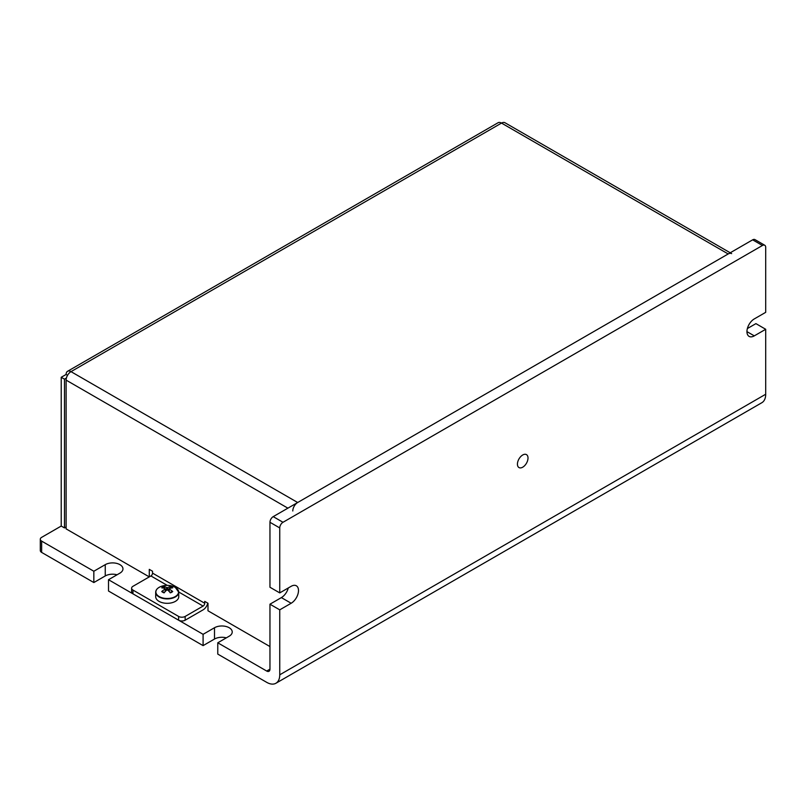 <?xml version="1.0" encoding="UTF-8"?>
<svg xmlns="http://www.w3.org/2000/svg" width="806" height="806" viewBox="0 0 806 806"><rect width="100%" height="100%" fill="white"/><g stroke="black" fill="none" stroke-linecap="round" stroke-linejoin="round"><path stroke-width="1.21" d="M273.214 516.636A4.614 2.66 120 0 0 269.96 522.288L279.742 527.93A4.614 2.66 -60 0 1 282.997 522.288L273.214 516.636L752.653 239.835L762.436 245.487A4.614 2.66 -60 0 1 764.743 245.256A4.614 2.66 -60 0 1 765.7 247.361L765.7 312.335L754.285 318.924A10.377 5.995 -60 0 0 747.505 328.062A10.377 5.995 -60 0 0 749.096 336.384A10.377 5.995 -60 0 0 754.285 335.87L765.7 329.281L755.917 323.629L747.364 328.566M279.742 527.93L279.742 592.894L269.96 587.252L269.96 522.288M764.743 245.256L754.96 239.604A4.614 2.66 120 0 0 752.653 239.835M269.96 669.161L266.695 671.045A4.614 2.66 -120 0 0 269.002 671.267A4.614 2.66 -120 0 0 269.96 669.161L269.96 604.198L281.375 597.609A10.377 5.995 120 0 0 288.286 587.957M40.3 539.234L40.3 550.528A4.614 2.66 0 0 0 41.65 552.412L41.65 541.118A4.614 2.66 180 0 1 40.3 539.234A4.614 2.66 180 0 1 41.65 537.35L61.216 526.056L64.48 527.93L64.48 379.173L61.216 377.289L66.112 374.468A6.922 3.99 60 0 1 67.543 371.304A6.922 3.99 60 0 1 71.009 371.647L297.676 502.511A6.922 3.99 120 0 0 292.79 510.984M117.061 574.779A10.377 5.995 0 0 0 105.254 575.947L93.839 582.547L93.839 571.242L41.65 541.118M93.839 571.242L105.254 564.653A10.377 5.995 180 0 1 116.558 563.354A10.377 5.995 180 0 1 122.965 568.895A10.377 5.995 180 0 1 119.923 573.126L108.508 579.716L108.508 591.02L203.092 645.626L203.092 634.322L108.508 579.716M203.092 634.322L214.507 627.733A10.377 5.995 180 0 1 225.821 626.433A10.377 5.995 180 0 1 232.229 631.975A10.377 5.995 180 0 1 229.186 636.206L217.771 642.795L217.771 654.099L266.695 682.339A18.447 10.649 60 0 0 275.914 683.256A18.447 10.649 60 0 0 279.742 674.813L279.742 609.84L269.96 604.198M266.695 671.045L217.771 642.795M226.325 637.858A10.377 5.995 0 0 0 214.507 639.037L203.092 645.626M93.839 582.547L41.65 552.412M275.914 683.256L761.882 402.688A18.447 10.649 -120 0 0 765.7 394.245L765.7 329.281M279.742 592.894L291.157 586.305A10.377 5.995 -60 0 1 296.346 585.791A10.377 5.995 -60 0 1 297.938 594.113A10.377 5.995 -60 0 1 291.157 603.251L279.742 609.84M762.436 245.487L282.997 522.288M528.011 458.04A7.476 4.312 -60 0 1 524.746 465.556A7.476 4.312 -60 0 1 518.983 467.561A7.476 4.312 -60 0 1 517.432 464.135A7.476 4.312 -60 0 1 520.696 456.619A7.476 4.312 -60 0 1 526.459 454.614A7.476 4.312 -60 0 1 528.011 458.04M178.63 620.207A4.614 2.66 0 0 0 185.158 620.207L185.158 616.439A4.614 2.66 180 0 1 178.63 616.439L178.63 620.207L132.97 593.841L132.97 590.073L178.63 616.439M287.893 508.163L66.112 380.12L66.112 528.877L149.281 576.895L149.281 569.358L152.546 571.242L152.546 573.126L204.724 603.251A2.307 1.33 -60 0 1 203.092 606.082L185.158 616.439M152.546 573.126A2.307 1.33 -60 0 1 150.913 575.947L132.97 586.305A4.614 2.66 180 0 0 131.62 588.189A4.614 2.66 180 0 0 132.97 590.073M131.62 588.189L131.62 591.957A4.614 2.66 0 0 0 132.97 593.841M66.394 378.074L64.48 379.173M64.48 527.93L66.112 526.993M269.96 646.563L207.988 610.787L207.988 603.251L204.724 601.377L204.724 603.251M207.777 603.13A6.922 3.99 -60 0 1 203.092 609.85L185.158 620.207M731.657 253.618A6.922 3.99 120 0 0 728.191 253.961L501.523 123.086A6.922 3.99 -60 0 1 504.979 122.744L730.216 252.782M66.112 380.12A6.922 3.99 -60 0 1 71.009 371.647L501.523 123.086A6.922 3.99 -120 0 0 498.058 122.744L67.543 371.304M728.191 253.961L297.676 502.511M67.543 375.294L66.112 374.468M61.216 377.289L61.216 526.056M169.663 588.37L170.398 586.506A18.437 9.994 109.2 0 0 167.739 587.645L166.701 587.645A18.437 9.994 -109.2 0 0 164.031 586.506L164.797 588.461M164.031 586.506A6.347 3.667 0 0 0 161.734 587.836A18.437 11.012 48.7 0 1 165.109 588.561L165.109 589.156A18.437 12.876 122.7 0 0 161.734 591.513L162.429 591.503L161.734 591.513A6.347 3.667 0 0 0 164.031 592.843A18.437 8.141 -62.2 0 1 166.701 590.083L167.739 590.083A18.437 8.141 62.2 0 1 170.398 592.843A6.347 3.667 0 0 0 172.706 591.513A18.437 12.876 -122.7 0 0 169.331 589.156L169.331 588.561A18.437 11.012 -48.7 0 1 172.706 587.836A6.347 3.667 0 0 0 170.398 586.506M172.01 591.503L172.706 591.513L172.01 591.503A5.501 3.174 180 0 1 170.207 592.612M156.485 589.811A11.536 6.66 0 0 0 155.689 592.239L155.689 596.662A11.536 6.66 180 0 0 167.215 603.321A11.536 6.66 180 0 0 178.751 596.662L178.751 592.239L175.275 587.322L172.031 586.012A11.355 6.559 180 0 1 175.245 587.312A11.355 6.559 180 0 1 174.267 597.085A11.355 6.559 180 0 1 157.563 595.392A11.355 6.559 180 0 1 162.409 586.012L162.409 586.012C158.026 587.383 155.79 589.468 155.689 592.239L155.689 592.239A11.536 6.66 0 0 0 167.215 598.898A11.536 6.66 0 0 0 178.751 592.239L178.751 592.239A11.536 6.66 0 0 0 177.955 589.811M169.189 591.483L169.331 588.561M165.109 588.561L165.25 591.483M166.117 590.617L165.431 589.529M168.998 589.529L168.323 590.617M214.507 627.733L214.507 639.037M105.254 564.653L105.254 575.947M746.95 331.629L754.285 335.87M281.375 597.609L291.157 603.251M765.7 394.245L279.742 674.813M203.092 606.082L178.741 592.017M167.225 585.368L150.913 575.947M169.915 587.181A5.501 3.174 180 0 1 171.547 587.987M162.893 587.987A5.501 3.174 180 0 1 164.525 587.181M164.233 592.612A5.501 3.174 180 0 1 162.429 591.503M166.701 587.645L166.489 590.274M167.739 587.645L167.95 590.274M164.434 592.622L162.379 591.453M172.051 591.453L170.006 592.622M172.031 586.012A18.447 18.447 0 0 0 162.409 586.012M165.361 588.833L165.603 591.12M169.079 588.833L168.827 591.12"/></g></svg>
